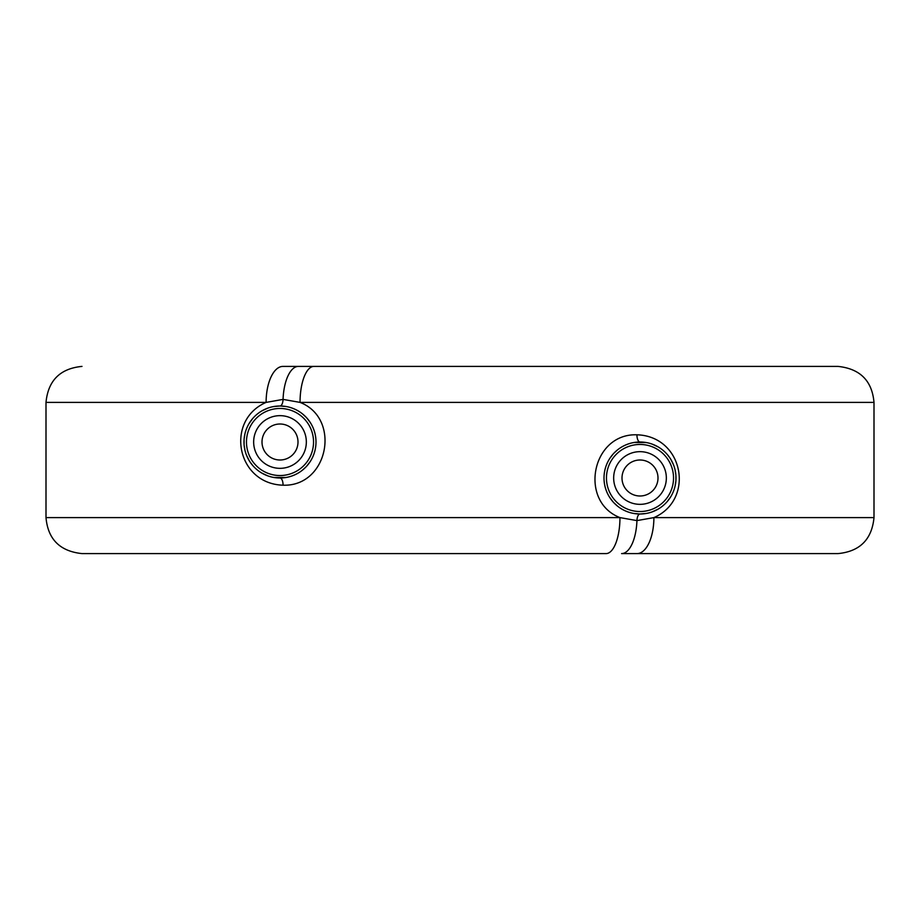 <?xml version="1.0" encoding="UTF-8"?>
<svg xmlns="http://www.w3.org/2000/svg" width="920" height="920" viewBox="0 0 920 920"><rect width="100%" height="100%" fill="white"/><g stroke="black" fill="none" stroke-linecap="round" stroke-linejoin="round"><path stroke-width="1.38" d="M291.157 366.401L308.568 366.401M302.772 366.401L301.772 366.401M282.969 366.401A35.995 16.859 90 0 0 266.11 402.397C224.882 420.233 236.267 483.782 283.072 485.197C328.291 486.784 341.481 418.462 300.046 402.397L874 402.397L874 517.603L653.89 517.603C695.117 499.767 683.732 436.218 636.928 434.803C591.709 433.216 578.519 501.538 619.953 517.603L46 517.603C47.932 539.269 59.938 551.264 81.995 553.598L606.05 553.598A35.995 13.903 -90 0 0 619.953 517.603L636.939 520.605A7.199 3.082 90 0 1 639.986 514.004L646.185 513.463M46 517.603L46 402.397L266.11 402.397L283.061 399.395A35.995 15.387 90 0 1 298.402 366.401L313.95 366.401A35.995 13.903 90 0 0 300.046 402.397L283.061 399.395A7.199 3.082 -90 0 1 280.002 405.996A35.995 35.995 0 0 0 243.995 442.002A35.995 35.995 0 0 0 280.002 477.997A35.995 35.995 0 0 0 315.997 442.002A35.995 35.995 0 0 0 280.002 405.996L273.815 406.536M874 517.603C871.861 539.465 859.866 551.471 838.005 553.598L637.031 553.598A35.995 16.859 -90 0 0 653.89 517.603L636.939 520.605A35.995 15.387 -90 0 1 621.598 553.598L637.008 553.598M652.28 511.842L657.995 509.185M667.425 501.319L670.427 497.237M673.13 492.096L673.417 491.395M675.084 486.082L675.866 481.137M675.901 480.711L675.901 475.318M675.855 474.777L675.084 469.936M673.428 464.623L670.887 459.505M669.587 457.493L667.437 454.698M658.007 446.832L652.292 444.164M646.196 442.543L633.995 442.508M637.031 553.598L621.598 553.598M628.107 444.015L626.002 444.831M623.691 445.901L622.564 446.499M617.561 449.845L613.985 453.123M613.237 453.916L609.684 458.585M607.188 463.185L606.935 463.76M605.061 469.303L604.601 471.454M604.268 473.627L604.118 475.065M604.118 480.907L604.268 482.379M604.601 484.575L605.061 486.68M609.672 497.398L613.226 502.067M613.686 502.573L617.538 506.138M622.541 509.484L623.542 510.025M625.968 511.152L628.084 511.968M633.983 513.498L639.998 514.004A35.995 35.995 0 0 0 676.005 477.997A35.995 35.995 0 0 0 639.998 442.002A35.995 35.995 0 0 0 604.003 477.997A35.995 35.995 0 0 0 639.998 514.004M280.002 424.005A17.997 17.997 0 0 0 262.005 442.002A17.997 17.997 0 0 0 280.002 460A17.997 17.997 0 0 0 297.999 442.002A17.997 17.997 0 0 0 280.002 424.005M639.998 460A17.997 17.997 0 0 0 622 477.997A17.997 17.997 0 0 0 639.998 495.995A17.997 17.997 0 0 0 657.995 477.997A17.997 17.997 0 0 0 639.998 460M273.803 477.457L286.005 477.491M291.893 475.985L293.998 475.168M296.309 474.099L297.436 473.501M302.438 470.154L306.015 466.877M306.762 466.084L310.316 461.414M312.811 456.815L313.065 456.239M314.939 450.697L315.399 448.546M315.733 446.372L315.882 444.935M315.882 439.093L315.733 437.621M315.399 435.424L314.939 433.32M310.327 422.602L306.774 417.933M306.314 417.427L302.461 413.862M297.459 410.515L296.459 409.975M294.032 408.848L291.916 408.031M286.017 406.502L280.002 405.996M267.72 408.158L262.005 410.815M252.574 418.68L249.124 423.476M244.915 433.918L244.133 438.863M244.099 439.288L244.099 444.682M244.145 445.222L244.915 450.064M246.571 455.377L249.113 460.494M250.286 462.323L252.563 465.301M261.993 473.167L267.708 475.835M636.928 434.803A7.199 3.082 -90 0 0 639.986 442.002M639.998 511.531A33.534 33.534 0 0 0 673.532 477.997A33.534 33.534 0 0 0 639.998 444.463A33.534 33.534 0 0 0 606.464 477.997A33.534 33.534 0 0 0 639.998 511.531M639.998 504.344A26.346 26.346 0 0 0 666.344 477.997A26.346 26.346 0 0 0 639.998 451.662A26.346 26.346 0 0 0 613.663 477.997A26.346 26.346 0 0 0 639.998 504.344M280.002 468.337A26.346 26.346 0 0 0 306.337 442.002A26.346 26.346 0 0 0 280.002 415.656A26.346 26.346 0 0 0 253.655 442.002A26.346 26.346 0 0 0 280.002 468.337M280.002 475.536A33.534 33.534 0 0 0 313.536 442.002A33.534 33.534 0 0 0 280.002 408.468A33.534 33.534 0 0 0 246.468 442.002A33.534 33.534 0 0 0 280.002 475.536M283.072 485.197A7.199 3.082 90 0 0 280.013 477.997M46 402.397C48.139 380.535 60.133 368.529 81.995 366.401M313.95 366.401L838.005 366.401C860.062 368.736 872.068 380.73 874 402.397M298.402 366.401L282.992 366.401"/></g></svg>
